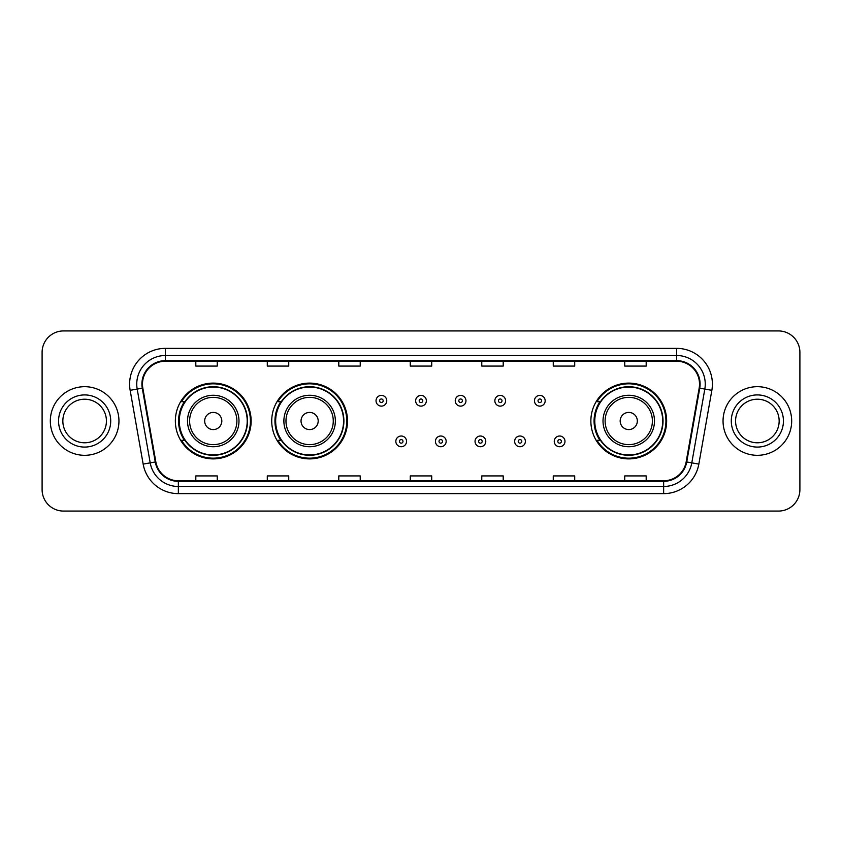 <?xml version="1.0" encoding="UTF-8"?>
<svg xmlns="http://www.w3.org/2000/svg" width="842" height="842" viewBox="0 0 842 842"><rect width="100%" height="100%" fill="white"/><g stroke="black" fill="none" stroke-linecap="round" stroke-linejoin="round"><path stroke-width="1.26" d="M590.863 421A37.89 37.89 0 0 0 628.753 458.89A37.89 37.89 0 0 0 666.643 421A37.89 37.89 0 0 0 628.753 383.11A37.89 37.89 0 0 0 590.863 421M271.724 421A37.89 37.89 0 0 0 309.614 458.89A37.89 37.89 0 0 0 347.504 421A37.89 37.89 0 0 0 309.614 383.11A37.89 37.89 0 0 0 271.724 421M175.357 421A37.89 37.89 0 0 0 213.247 458.89A37.89 37.89 0 0 0 251.137 421A37.89 37.89 0 0 0 213.247 383.11A37.89 37.89 0 0 0 175.357 421M184.44 440.303A34.669 34.669 0 0 1 184.44 401.697M280.818 440.303A34.669 34.669 0 0 1 280.818 401.697M599.946 440.303A34.669 34.669 0 0 1 599.946 401.697M42.1 352.366L42.1 489.634A21.45 21.45 0 0 0 63.55 511.073L778.45 511.073A21.45 21.45 0 0 0 799.9 489.634L799.9 352.366A21.45 21.45 0 0 0 778.45 330.927L63.55 330.927A21.45 21.45 0 0 0 42.1 352.366L42.1 489.634M50.32 421A34.312 34.312 0 0 0 84.642 455.312A34.312 34.312 0 0 0 118.954 421A34.312 34.312 0 0 0 84.642 386.688A34.312 34.312 0 0 0 50.32 421A34.312 34.312 0 0 0 84.642 455.312A34.312 34.312 0 0 0 118.954 421A34.312 34.312 0 0 0 84.642 386.688A34.312 34.312 0 0 0 50.32 421M723.046 421A34.312 34.312 0 0 0 757.358 455.312A34.312 34.312 0 0 0 791.68 421A34.312 34.312 0 0 0 757.358 386.688A34.312 34.312 0 0 0 723.046 421A34.312 34.312 0 0 0 757.358 455.312A34.312 34.312 0 0 0 791.68 421A34.312 34.312 0 0 0 757.358 386.688A34.312 34.312 0 0 0 723.046 421M142.477 384.11A22.881 22.881 0 0 1 165.348 361.239L676.652 361.239A22.881 22.881 0 0 1 699.176 388.088L686.167 461.858A22.881 22.881 0 0 1 663.643 480.761L178.357 480.761A22.881 22.881 0 0 1 155.833 461.858L142.824 388.088A22.881 22.881 0 0 1 142.477 384.11M141.898 384.11A23.45 23.45 0 0 0 142.256 388.183L155.265 461.963A23.45 23.45 0 0 0 178.357 481.34L663.643 481.34A23.45 23.45 0 0 0 686.735 461.963L699.744 388.183A23.45 23.45 0 0 0 676.652 360.66L165.348 360.66A23.45 23.45 0 0 0 141.898 384.11M130.152 390.32A35.743 35.743 0 0 1 165.348 348.367L676.652 348.367A35.743 35.743 0 0 1 711.848 390.32L698.839 464.1A35.743 35.743 0 0 1 663.643 493.633L178.357 493.633A35.743 35.743 0 0 1 143.161 464.1L130.152 390.32L137.183 389.078A28.596 28.596 0 0 1 165.348 355.513L676.652 355.513A28.596 28.596 0 0 1 704.817 389.078L691.798 462.858A28.596 28.596 0 0 1 663.643 486.487L178.357 486.487A28.596 28.596 0 0 1 150.202 462.858L137.183 389.078A28.596 28.596 0 0 1 136.751 384.11M778.45 330.927L63.55 330.927M63.55 511.073L778.45 511.073M799.9 489.634L799.9 352.366M686.735 461.963L691.798 462.858L704.817 389.078L711.848 390.32M410.275 361.239L410.275 366.081L431.725 366.081L431.725 361.239M338.789 361.239L338.789 366.081L360.229 366.081L360.229 361.239M267.293 361.239L267.293 366.081L288.743 366.081L288.743 361.239M195.807 361.239L195.807 366.081L217.257 366.081L217.257 361.239M481.771 361.239L481.771 366.081L503.211 366.081L503.211 361.239M553.257 361.239L553.257 366.081L574.707 366.081L574.707 361.239M624.743 361.239L624.743 366.081L646.193 366.081L646.193 361.239M431.725 480.761L431.725 475.919L410.275 475.919L410.275 480.761M360.229 480.761L360.229 475.919L338.789 475.919L338.789 480.761M288.743 480.761L288.743 475.919L267.293 475.919L267.293 480.761M217.257 480.761L217.257 475.919L195.807 475.919L195.807 480.761M503.211 480.761L503.211 475.919L481.771 475.919L481.771 480.761M574.707 480.761L574.707 475.919L553.257 475.919L553.257 480.761M646.193 480.761L646.193 475.919L624.743 475.919L624.743 480.761M106.429 421A21.787 21.787 0 0 0 84.642 399.213A21.787 21.787 0 0 0 62.845 421A21.787 21.787 0 0 0 84.642 442.787A21.787 21.787 0 0 0 106.429 421A21.787 21.787 0 0 1 84.642 442.787A21.787 21.787 0 0 1 62.845 421M221.825 421A8.578 8.578 0 0 0 213.247 412.422A8.578 8.578 0 0 0 204.669 421A8.578 8.578 0 0 0 213.247 429.578A8.578 8.578 0 0 0 221.825 421M238.981 421A25.734 25.734 0 0 0 213.247 395.266A25.734 25.734 0 0 0 187.513 421A25.734 25.734 0 0 0 213.247 446.734A25.734 25.734 0 0 0 238.981 421A25.734 25.734 0 0 1 213.247 446.734A25.734 25.734 0 0 1 187.513 421M247.211 421A33.954 33.954 0 0 0 213.247 387.046A33.954 33.954 0 0 0 179.293 421A33.954 33.954 0 0 0 213.247 454.954A33.954 33.954 0 0 0 247.211 421M250.421 421A37.174 37.174 0 0 1 181.483 440.303L184.924 440.303A34.28 34.28 0 0 0 247.527 421.084A34.28 34.28 0 0 0 184.924 401.697L181.483 401.697A37.174 37.174 0 0 1 250.421 421M318.192 421A8.578 8.578 0 0 0 309.614 412.422A8.578 8.578 0 0 0 301.036 421A8.578 8.578 0 0 0 309.614 429.578A8.578 8.578 0 0 0 318.192 421M335.358 421A25.734 25.734 0 0 0 309.614 395.266A25.734 25.734 0 0 0 283.88 421A25.734 25.734 0 0 0 309.614 446.734A25.734 25.734 0 0 0 335.358 421A25.734 25.734 0 0 1 309.614 446.734A25.734 25.734 0 0 1 283.88 421M343.578 421A33.954 33.954 0 0 0 309.614 387.046A33.954 33.954 0 0 0 275.66 421A33.954 33.954 0 0 0 309.614 454.954A33.954 33.954 0 0 0 343.578 421M346.788 421A37.174 37.174 0 0 1 277.849 440.303L281.291 440.303A34.28 34.28 0 0 0 343.894 421.084A34.28 34.28 0 0 0 281.291 401.697L277.849 401.697A37.174 37.174 0 0 1 346.788 421M637.331 421A8.578 8.578 0 0 0 628.753 412.422A8.578 8.578 0 0 0 620.175 421A8.578 8.578 0 0 0 628.753 429.578A8.578 8.578 0 0 0 637.331 421M654.487 421A25.734 25.734 0 0 0 628.753 395.266A25.734 25.734 0 0 0 603.019 421A25.734 25.734 0 0 0 628.753 446.734A25.734 25.734 0 0 0 654.487 421A25.734 25.734 0 0 1 628.753 446.734A25.734 25.734 0 0 1 603.019 421M662.707 421A33.954 33.954 0 0 0 628.753 387.046A33.954 33.954 0 0 0 594.789 421A33.954 33.954 0 0 0 628.753 454.954A33.954 33.954 0 0 0 662.707 421M665.927 421A37.174 37.174 0 0 1 596.978 440.303L600.43 440.303A34.28 34.28 0 0 0 663.033 421.084A34.28 34.28 0 0 0 600.43 401.697L596.978 401.697A37.174 37.174 0 0 1 665.927 421M779.155 421A21.787 21.787 0 0 0 757.358 399.213A21.787 21.787 0 0 0 735.571 421A21.787 21.787 0 0 0 757.358 442.787A21.787 21.787 0 0 0 779.155 421A21.787 21.787 0 0 1 757.358 442.787A21.787 21.787 0 0 1 735.571 421M386.752 400.771A5.357 5.357 0 0 1 381.394 406.128A5.357 5.357 0 0 1 376.037 400.771A5.357 5.357 0 0 1 381.394 395.403A5.357 5.357 0 0 1 386.752 400.771A5.357 5.357 0 0 0 381.394 395.403A5.357 5.357 0 0 0 376.037 400.771M426.357 400.771A5.357 5.357 0 0 1 421 406.128A5.357 5.357 0 0 1 415.643 400.771A5.357 5.357 0 0 1 421 395.403A5.357 5.357 0 0 1 426.357 400.771A5.357 5.357 0 0 0 421 395.403A5.357 5.357 0 0 0 415.643 400.771M465.963 400.771A5.357 5.357 0 0 1 460.606 406.128A5.357 5.357 0 0 1 455.248 400.771A5.357 5.357 0 0 1 460.606 395.403A5.357 5.357 0 0 1 465.963 400.771A5.357 5.357 0 0 0 460.606 395.403A5.357 5.357 0 0 0 455.248 400.771M505.568 400.771A5.357 5.357 0 0 1 500.211 406.128A5.357 5.357 0 0 1 494.854 400.771A5.357 5.357 0 0 1 500.211 395.403A5.357 5.357 0 0 1 505.568 400.771A5.357 5.357 0 0 0 500.211 395.403A5.357 5.357 0 0 0 494.854 400.771M545.174 400.771A5.357 5.357 0 0 1 539.817 406.128A5.357 5.357 0 0 1 534.46 400.771A5.357 5.357 0 0 1 539.817 395.403A5.357 5.357 0 0 1 545.174 400.771A5.357 5.357 0 0 0 539.817 395.403A5.357 5.357 0 0 0 534.46 400.771M395.835 441.376A5.357 5.357 0 0 1 401.192 436.009A5.357 5.357 0 0 1 406.56 441.376A5.357 5.357 0 0 1 401.192 446.734A5.357 5.357 0 0 1 395.835 441.376A5.357 5.357 0 0 0 401.192 446.734A5.357 5.357 0 0 0 406.56 441.376M435.44 441.376A5.357 5.357 0 0 1 440.808 436.009A5.357 5.357 0 0 1 446.165 441.376A5.357 5.357 0 0 1 440.808 446.734A5.357 5.357 0 0 1 435.44 441.376A5.357 5.357 0 0 0 440.808 446.734A5.357 5.357 0 0 0 446.165 441.376M475.046 441.376A5.357 5.357 0 0 1 480.414 436.009A5.357 5.357 0 0 1 485.771 441.376A5.357 5.357 0 0 1 480.414 446.734A5.357 5.357 0 0 1 475.046 441.376A5.357 5.357 0 0 0 480.414 446.734A5.357 5.357 0 0 0 485.771 441.376M514.651 441.376A5.357 5.357 0 0 1 520.019 436.009A5.357 5.357 0 0 1 525.376 441.376A5.357 5.357 0 0 1 520.019 446.734A5.357 5.357 0 0 1 514.651 441.376A5.357 5.357 0 0 0 520.019 446.734A5.357 5.357 0 0 0 525.376 441.376M554.257 441.376A5.357 5.357 0 0 1 559.625 436.009A5.357 5.357 0 0 1 564.982 441.376A5.357 5.357 0 0 1 559.625 446.734A5.357 5.357 0 0 1 554.257 441.376A5.357 5.357 0 0 0 559.625 446.734A5.357 5.357 0 0 0 564.982 441.376M676.652 348.367L676.652 360.66M137.183 389.078L142.256 388.183M178.357 493.633L178.357 481.34M663.643 481.34L663.643 493.633M143.161 464.1L155.265 461.963M699.744 388.183L704.817 389.078M165.348 348.367L165.348 360.66M691.798 462.858L698.839 464.1M110.712 421A26.081 26.081 0 0 0 84.642 394.919A26.081 26.081 0 0 0 58.561 421A26.081 26.081 0 0 0 84.642 447.081A26.081 26.081 0 0 0 110.712 421M236.886 421A23.639 23.639 0 0 0 213.247 397.361A23.639 23.639 0 0 0 189.608 421A23.639 23.639 0 0 0 213.247 444.639A23.639 23.639 0 0 0 236.886 421M333.264 421A23.639 23.639 0 0 0 309.614 397.361A23.639 23.639 0 0 0 285.975 421A23.639 23.639 0 0 0 309.614 444.639A23.639 23.639 0 0 0 333.264 421M652.392 421A23.639 23.639 0 0 0 628.753 397.361A23.639 23.639 0 0 0 605.114 421A23.639 23.639 0 0 0 628.753 444.639A23.639 23.639 0 0 0 652.392 421M783.439 421A26.081 26.081 0 0 0 757.358 394.919A26.081 26.081 0 0 0 731.288 421A26.081 26.081 0 0 0 757.358 447.081A26.081 26.081 0 0 0 783.439 421M379.605 400.771A1.789 1.789 0 0 0 381.394 402.56A1.789 1.789 0 0 0 383.184 400.771A1.789 1.789 0 0 0 381.394 398.982A1.789 1.789 0 0 0 379.605 400.771M419.211 400.771A1.789 1.789 0 0 0 421 402.56A1.789 1.789 0 0 0 422.789 400.771A1.789 1.789 0 0 0 421 398.982A1.789 1.789 0 0 0 419.211 400.771M458.816 400.771A1.789 1.789 0 0 0 460.606 402.56A1.789 1.789 0 0 0 462.395 400.771A1.789 1.789 0 0 0 460.606 398.982A1.789 1.789 0 0 0 458.816 400.771M498.422 400.771A1.789 1.789 0 0 0 500.211 402.56A1.789 1.789 0 0 0 502 400.771A1.789 1.789 0 0 0 500.211 398.982A1.789 1.789 0 0 0 498.422 400.771M538.027 400.771A1.789 1.789 0 0 0 539.817 402.56A1.789 1.789 0 0 0 541.606 400.771A1.789 1.789 0 0 0 539.817 398.982A1.789 1.789 0 0 0 538.027 400.771M402.981 441.376A1.789 1.789 0 0 0 401.192 439.587A1.789 1.789 0 0 0 399.413 441.376A1.789 1.789 0 0 0 401.192 443.166A1.789 1.789 0 0 0 402.981 441.376M442.587 441.376A1.789 1.789 0 0 0 440.808 439.587A1.789 1.789 0 0 0 439.019 441.376A1.789 1.789 0 0 0 440.808 443.166A1.789 1.789 0 0 0 442.587 441.376M482.192 441.376A1.789 1.789 0 0 0 480.414 439.587A1.789 1.789 0 0 0 478.624 441.376A1.789 1.789 0 0 0 480.414 443.166A1.789 1.789 0 0 0 482.192 441.376M521.798 441.376A1.789 1.789 0 0 0 520.019 439.587A1.789 1.789 0 0 0 518.23 441.376A1.789 1.789 0 0 0 520.019 443.166A1.789 1.789 0 0 0 521.798 441.376M561.404 441.376A1.789 1.789 0 0 0 559.625 439.587A1.789 1.789 0 0 0 557.836 441.376A1.789 1.789 0 0 0 559.625 443.166A1.789 1.789 0 0 0 561.404 441.376"/></g></svg>
